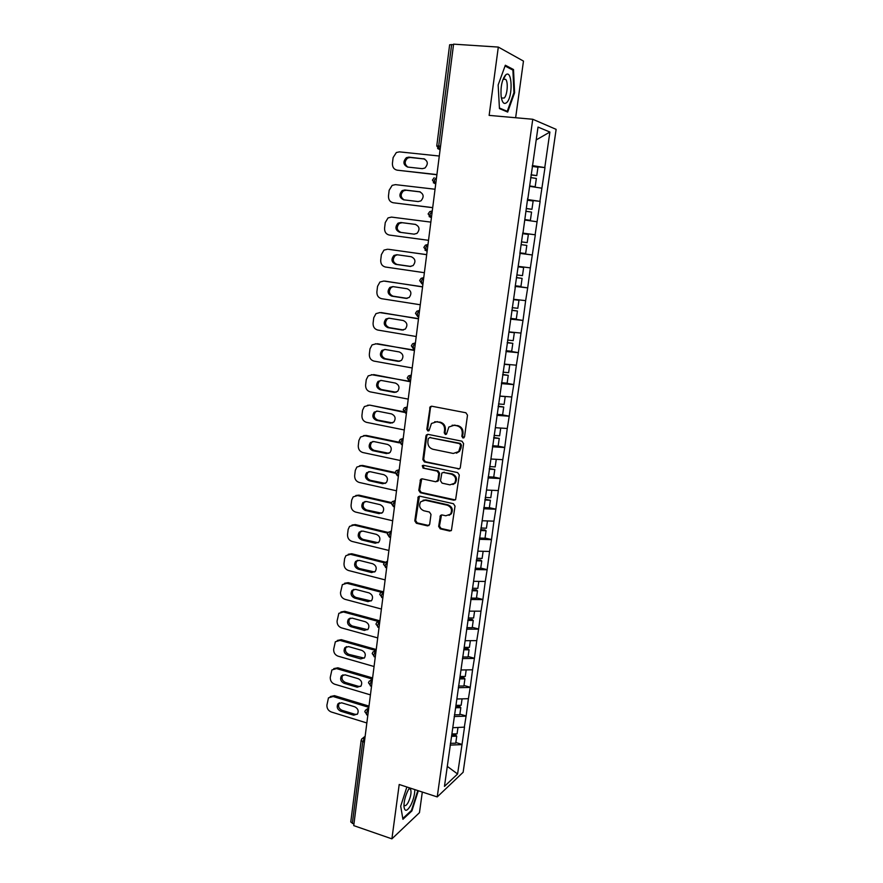<?xml version="1.0" encoding="UTF-8"?>
<svg xmlns="http://www.w3.org/2000/svg" width="883" height="883" viewBox="0 0 883 883"><rect width="100%" height="100%" fill="white"/><g stroke="black" fill="none" stroke-linecap="round" stroke-linejoin="round"><path stroke-width="1.32" d="M462.99 438.012L464.524 436.853L467.504 415.176L465.86 412.758L431.765 406.224L430.176 406.743L426.82 429.315L427.935 430.981L429.061 430.617L431.456 423.476L436.632 421.798L439.447 422.35C443.045 423.465 444.756 426.014 444.602 430.021L444.226 432.802L445.363 434.48L446.522 434.083L448.84 427.03L454.182 425.253L457.03 425.816C460.672 426.93 462.405 429.502 462.239 433.531L461.853 436.323L462.99 438.012M452.14 425.22L457.824 425.617C461.467 426.732 463.2 429.304 463.034 433.321L462.648 436.114L463.95 437.813M431.533 406.202L430.462 407.725L427.659 429.116L428.862 430.794M434.723 421.754L440.264 422.162C443.862 423.277 445.573 425.827 445.418 429.811L445.043 432.593L446.301 434.281M503.763 77.616L503.895 78.399M438.652 526.434L440.242 528.84L449.657 531.036L451.423 530.429L455.021 506.102L453.409 503.696L419.922 496.202L418.277 496.743L414.8 520.882L416.368 523.266L427.56 525.882L429.668 524.347L430.992 514.425L429.414 512.03L423.829 510.76C419.635 508.785 418.619 505.76 420.772 501.699L425.231 500.231L447.251 505.186C451.445 507.096 452.515 510.087 450.473 514.171L445.816 515.782L442.129 514.944L440.396 515.529L438.652 526.434L439.469 526.08L441.059 528.487L451.147 530.705M399.204 784.49L391.897 838.85L353.73 825.616L453.586 44.15L498.31 47.075L489.138 115.386L532.758 119.26L437.228 796.919L399.204 784.49M458.145 469.083L459.877 468.487L460.319 467.471L463.597 443.608L461.975 441.202L428.067 434.359L426.445 434.877L425.937 435.992L422.847 459.568L424.436 461.952L459.458 468.851M459.281 475.01L455.628 499.601L453.884 500.208L420.385 492.747L418.796 490.374L420.573 479.359L422.217 478.829L435.749 481.765L437.88 480.186L438.774 473.509L437.173 471.114L423.056 468.089L422.273 465.683L423.421 465.308L457.67 472.604L459.281 475.01M532.758 119.26L556.135 129.359L463.134 772.272L437.228 796.919M455.838 742.526L462.03 744.413L464.513 727.128L452.78 727.724M462.03 744.413L457.582 773.983L444.458 786.378L515.264 287.45M520.065 253.609L515.054 287.439M522.802 232.814L519.855 253.587M523.012 232.836L527.681 198.377M527.902 198.432L538.023 127.075L549.888 132.042L544.778 167.582L532.339 165.585M532.239 166.313L544.778 167.582M544.977 167.649L539.921 201.346L527.526 199.514M527.471 199.922L539.921 201.346M540.12 201.401L535.12 234.779L522.758 233.101M522.747 233.2L535.12 234.779M535.319 234.812L530.363 267.869L518.255 266.368M515.242 286.059L527.692 287.869L530.363 267.869M527.692 287.869L525.65 300.628L513.586 299.282M510.65 318.476L523.012 320.419L525.65 300.628M523.012 320.419L520.981 333.079L508.961 331.865M507.913 350.893L518.376 352.648L520.981 333.079M518.376 352.648L516.367 365.198L504.381 364.116M505.142 383.012L513.785 384.558L516.367 365.198M513.785 384.558L511.787 396.997L499.855 396.059M501.721 414.734L509.237 416.158L511.787 396.997M509.237 416.158L507.261 428.487L495.363 427.692M497.99 446.103L504.734 447.449L507.261 428.487M504.734 447.449L502.78 459.679L490.915 459.017M493.729 477.052L500.286 478.443L502.78 459.679M500.286 478.443L498.332 490.562L486.522 490.032M489.359 507.692L495.871 509.138L498.332 490.562M495.871 509.138L493.939 521.158L482.162 520.749M485.032 538.023L491.5 539.535L493.939 521.158M491.5 539.535L489.579 551.456L477.835 551.169M480.738 568.078L487.162 569.634L489.579 551.456M487.162 569.634L485.264 581.467L473.564 581.301M476.489 597.835L482.88 599.458L485.264 581.467M482.88 599.458L480.992 611.179L469.326 611.146M472.284 627.316L478.63 629.005L480.992 611.179M478.63 629.005L476.765 640.628L465.131 640.705M468.111 656.522L474.425 658.265L476.765 640.628M474.425 658.265L472.571 669.789L460.981 669.987M463.983 685.462L470.253 687.25L472.571 669.789M470.253 687.25L468.409 698.685L456.864 698.994M459.888 714.126L466.125 715.97L468.409 698.685M466.125 715.97L464.292 727.316M465.904 716.146L454.171 716.532M470.032 687.427L458.266 687.691M474.204 658.42L462.394 658.575M478.409 629.149L466.566 629.182M482.659 599.601L470.771 599.502M486.952 569.767L475.021 569.546M491.279 539.645L479.314 539.303M495.65 509.226L483.652 508.763M454.955 483.398L454.513 483.299C456.699 479.105 455.65 476.069 451.379 474.149L443.531 472.471L441.842 473.045L440.496 480.749L442.096 483.144L449.922 484.855L455.352 482.968C457.493 478.829 456.445 475.794 452.184 473.873L451.379 474.149M500.065 478.52L488.023 477.924M504.524 447.515L492.438 446.787M509.027 416.213L496.897 415.341M513.575 384.602L501.412 383.597M518.166 352.67L505.959 351.522M522.802 320.43L510.551 319.138M527.482 287.858L515.197 286.423M532.217 254.966L519.877 253.377M536.985 221.743L524.833 220.033M541.82 188.189L529.612 186.324M453.509 44.702L451.632 44.58L438.696 146.015L440.54 146.203M436.765 145.971L439.215 149.459L438.696 146.015L436.765 145.971L449.635 44.801L451.632 44.58M549.888 132.042L536.202 139.922M515.639 117.737L523.476 61.093L498.31 47.075M391.897 838.85L419.458 812.68L422.317 792.04M353.928 824.071L350.772 821.985L361.147 740.373M461.809 744.612L450.12 745.109M457.582 773.983L447.295 766.378M519.888 253.311L532.416 254.988M514.59 92.77L513.52 69.536L505.33 65.232L498.155 84.978L499.447 108.587L507.681 112.075L514.59 92.77L513.906 92.715M406.875 786.996L400.694 806.157L402.924 819.292L411.875 810.947L418.321 790.738M427.736 434.326L426.776 435.783L423.685 459.315L425.275 461.699L458.939 468.818M460.628 445.297L459.491 443.608L429.745 437.582L428.255 438.719L427.869 441.632C427.714 445.584 429.425 448.134 432.979 449.27L453.266 453.454L458.741 451.577L460.628 445.297L461.423 445.076L460.286 443.387L459.491 443.608M429.635 437.571L460.286 443.387M456.456 453.2L459.535 451.345L461.014 448.001L460.22 448.244M461.423 445.076L461.014 448.001M421.754 478.785L419.646 490.076L421.224 492.449L455.297 499.933M437.074 481.522L438.696 479.899L439.591 473.233L437.99 470.849L423.056 468.089M423.266 465.286L423.895 467.835M452.924 484.524L455.352 482.968M443.045 472.438L452.184 473.873M441.511 514.91L439.469 526.08M449.05 515.363L451.279 513.829C453.321 509.756 452.251 506.765 448.056 504.866L447.251 505.186M423.067 500.253L426.059 499.921L448.056 504.866M419.425 496.158L415.639 520.54L417.206 522.913L429.006 525.562M511.533 69.393L513.52 69.536M411.158 810.715L411.875 810.947M439.281 156.026L399.436 151.865L396.357 152.516L393.112 157.593L392.427 163.267C392.295 167.119 393.884 169.426 397.195 170.176L436.897 174.757M407.814 167.086C404.37 164.293 404.326 161.28 407.681 158.024L410.165 157.472L424.745 159.028M397.195 170.176L436.919 174.591M423.52 158.686C428.012 160.861 428.476 163.984 424.911 168.046L422.273 168.664L407.648 167.064C403.167 164.834 402.747 161.699 406.39 157.682L408.873 157.13L424.723 159.006M531.036 174.746L536.765 175.629L537.957 167.262L532.228 166.368M531.014 174.944L536.765 175.629M529.645 186.114L535.175 186.777L529.668 185.949M530.639 177.571L536.356 178.443L535.175 186.777M435.043 189.238L395.441 184.635L392.162 185.375L389.16 190.253L388.487 195.871C388.354 199.69 389.944 201.986 393.233 202.77L432.681 207.682M404.127 199.878C400.441 197.306 400.22 194.304 403.476 190.86L406.125 190.242L420.286 191.909M393.233 202.77L432.692 207.615M419.381 191.688C423.774 193.796 424.293 196.865 420.937 200.882L418.145 201.567L403.619 199.812C399.226 197.649 398.752 194.569 402.184 190.596L404.822 189.977L420.043 191.832M526.257 208.476L531.952 209.293L533.133 201.015L527.427 200.187M526.235 208.587L531.952 209.293M524.888 219.646L530.385 220.342L524.899 219.569M525.86 211.28L531.555 212.086L530.385 220.342M414.315 234.183L400.915 232.406C396.633 230.308 396.103 227.295 399.337 223.366L402.118 222.693L415.661 224.437M428.52 240.319L389.304 235.055C386.026 234.238 384.458 231.931 384.58 228.145L385.253 222.582L388.034 217.913L391.489 217.097L430.838 222.119M415.275 224.37C419.58 226.412 420.142 229.425 416.986 233.399L414.05 234.15L399.624 232.24C395.33 230.132 394.8 227.119 398.034 223.178L400.816 222.505L415.275 224.37M527.195 242.626L521.511 241.887L527.195 242.626L528.365 234.436L522.681 233.664M519.966 252.825L525.639 253.564L526.809 245.397L521.125 244.646M388.454 249.315L426.688 254.624M410.882 266.445L396.964 264.436C392.769 262.394 392.195 259.436 395.242 255.562L397.405 254.79M388.895 249.359L426.677 254.679M387.571 249.238L383.962 250.132L381.379 254.613L380.716 260.121C380.595 263.874 382.162 266.169 385.407 267.019L424.381 272.704M411.224 256.732C415.429 258.719 416.036 261.677 413.056 265.606L409.999 266.423L395.661 264.348C391.456 262.306 390.882 259.337 393.939 255.452L396.853 254.712L411.224 256.732M516.82 274.933L522.482 275.628L523.641 267.516L518.189 266.832M518.2 266.776L523.641 267.516M515.286 285.783L520.937 286.456L522.096 278.366L516.434 277.681M516.445 277.582L522.096 278.366M383.928 281.07L422.582 286.776M407.206 298.366L393.045 296.169C388.939 294.171 388.321 291.258 391.202 287.439L393.112 286.633M385.021 281.114L422.56 286.92M383.697 281.07L379.944 282.03L377.549 286.324L376.886 291.787C376.765 295.507 378.321 297.803 381.555 298.686L420.275 304.767M407.195 288.774C411.312 290.717 411.964 293.631 409.16 297.494L405.992 298.366L391.743 296.147C387.626 294.149 387.008 291.235 389.9 287.394L392.913 286.6L407.195 288.774M512.184 307.67L517.824 308.299L518.972 300.264L513.531 299.646M513.553 299.492L518.972 300.264M510.661 318.41L516.29 319.017L517.438 311.015L511.798 310.386M511.82 310.198L517.438 311.015M379.657 312.56L418.509 318.62M403.498 329.977L389.16 327.593C385.143 325.639 384.491 322.781 387.218 319.006L388.95 318.178M381.18 312.571L418.476 318.851M379.867 312.593L375.981 313.631L373.752 317.737L373.09 323.145C372.979 326.831 374.524 329.127 377.736 330.043L416.224 336.522M403.211 320.507C407.251 322.416 407.935 325.275 405.286 329.094L402.019 330.01L387.858 327.648C383.829 325.695 383.178 322.825 385.904 319.039L389.028 318.189L403.211 320.507M507.582 340.076L513.2 340.65L514.336 332.703L508.928 332.129M508.961 331.898L514.336 332.703M506.069 350.706L511.687 351.257L512.824 343.332L507.195 342.77M507.239 342.494L512.824 343.332M506.798 102.472C513.089 96.677 512.228 69.183 505.827 74.801L505.429 75.154C501.93 79.945 500.495 87.02 501.125 96.368C502.162 102.759 504.061 104.801 506.798 102.472M501.268 97.34L501.687 98.013L504.226 98.024C507.317 95.209 508.387 82.24 505.749 79.382L503.531 79.084L502.857 79.801M505.054 66.004L512.902 70.11L513.939 92.616L507.25 111.335L499.414 108.002M503.729 77.693L503.862 78.466M505.584 111.192L507.25 111.335M409.557 787.879L408.189 790.086C405.385 795.682 403.973 801.102 403.95 806.378C404.701 811.885 406.942 811.576 410.661 805.439C413.343 800.031 414.734 794.744 414.822 789.601M403.961 804.821L404.193 805.252C405.198 806.3 406.533 805.34 408.222 802.371C410.882 796.565 411.644 792.117 410.507 789.038L408.895 788.861M417.802 790.572L411.467 810.428L402.791 818.508M375.551 343.752L414.48 350.154M399.822 361.268L385.319 358.719C381.379 356.798 380.694 353.984 383.277 350.264L384.856 349.436M377.383 343.719L414.436 350.474M376.059 343.818L372.063 344.911L369.988 348.851L369.337 354.204C369.226 357.858 370.761 360.165 373.962 361.103L412.206 367.968M399.271 351.942C403.222 353.807 403.95 356.622 401.434 360.385L398.09 361.357L384.017 358.84C380.065 356.92 379.381 354.094 381.964 350.374L385.165 349.48L399.271 351.942M503.023 372.173L508.63 372.681L509.756 364.811L504.359 364.304M509.027 364.536L509.756 364.811M501.533 382.692L507.129 383.189L508.255 375.341L502.648 374.834M502.703 374.469L508.255 375.341M371.5 374.668L409.955 381.412M396.169 392.251L381.511 389.546C377.648 387.659 376.931 384.889 379.381 381.213L380.805 380.396M373.619 374.58L410.44 381.787M372.295 374.745L368.189 375.893L366.257 379.668L365.617 384.977C365.507 388.597 367.041 390.893 370.209 391.864L408.222 399.116M395.363 383.067C399.248 384.911 399.988 387.681 397.615 391.379L394.193 392.394L380.209 389.745C376.324 387.858 375.617 385.076 378.067 381.401L381.346 380.463L395.363 383.067M498.52 403.95L504.105 404.403L505.219 396.599L499.844 396.147M497.041 414.37L502.615 414.8L503.729 407.03L498.144 406.577M498.211 406.136L503.729 407.03M367.494 405.297L369.889 405.154L403.674 411.754M392.538 422.935L377.747 420.076C373.951 418.222 373.211 415.496 375.529 411.875L376.798 411.081M369.889 405.154L404.204 412.35M368.564 405.385L364.37 406.566L362.571 410.198L361.931 415.451C361.82 419.05 363.343 421.346 366.5 422.339L404.282 429.966M391.5 413.906C395.308 415.716 396.081 418.443 393.818 422.085L390.341 423.134L376.434 420.341C372.626 418.487 371.886 415.75 374.215 412.129L377.571 411.158L391.5 413.906M494.061 435.407L499.623 435.805L500.727 428.089L495.771 427.714M492.593 445.727L498.144 446.114L499.248 438.409L493.685 438.023M493.763 437.493L499.248 438.409M363.531 435.639L366.202 435.429L399.226 442.251M388.928 453.321L374.017 450.33C370.286 448.498 369.524 445.805 371.721 442.251L372.847 441.478M366.202 435.429L364.867 435.727L399.436 442.88M364.867 435.727L360.595 436.964L358.906 440.429L358.277 445.639C358.178 449.204 359.69 451.5 362.825 452.526L400.374 460.518M387.67 444.436C391.401 446.235 392.195 448.917 390.054 452.515L386.522 453.586L372.692 450.661C368.962 448.829 368.2 446.125 370.407 442.56L373.818 441.555L387.67 444.436M489.635 466.566L495.175 466.908L496.268 459.315M488.189 476.787L493.718 477.118L494.811 469.491L489.27 469.149M489.359 468.542L494.811 469.491M359.635 465.716L362.538 465.429L395.22 472.537M385.33 483.409L370.308 480.297C366.644 478.487 365.86 475.827 367.957 472.328L368.951 471.599M362.538 465.429L361.213 465.794L395.22 473.2M361.213 465.794L356.864 467.052L355.286 470.396L354.668 475.551C354.558 479.083 356.07 481.378 359.182 482.438L396.511 490.793M383.873 474.69C387.538 476.467 388.354 479.116 386.324 482.648L382.736 483.752L368.995 480.694C365.319 478.884 364.536 476.213 366.644 472.703L370.109 471.677L383.873 474.69M485.253 497.427L490.782 497.714L491.842 490.275M483.818 507.548L489.337 507.813L490.418 500.264L484.888 499.988M484.988 499.292L490.418 500.264M355.783 495.506L358.917 495.142L391.533 502.593M381.765 513.211L366.644 509.988C363.045 508.189 362.24 505.573 364.238 502.118L365.098 501.445M358.917 495.142L357.582 495.573L391.312 503.288M357.582 495.573L353.178 496.864L351.699 500.076L351.081 505.175C350.981 508.685 352.483 510.981 355.573 512.063L392.681 520.771M380.109 504.657C383.719 506.412 384.558 509.027 382.615 512.515L378.984 513.63L365.33 510.451C361.721 508.652 360.915 506.025 362.913 502.559L366.434 501.511L380.109 504.657M480.915 527.99L486.423 528.222L487.471 520.926M479.502 538.012L484.999 538.233L486.069 530.749L480.562 530.517M480.672 529.745L484.955 529.932L486.069 530.749M351.986 525.032L355.33 524.59L388.167 532.438M378.211 542.736L363.012 539.392C359.469 537.615 358.653 535.032 360.562 531.632L361.29 531.014M355.33 524.59L353.995 525.076L387.67 533.144M353.995 525.076L349.536 526.4L348.145 529.48L347.538 534.535C347.427 538.012 348.917 540.308 352.008 541.411L388.884 550.462M376.39 534.347C379.933 536.091 380.783 538.674 378.939 542.096L375.275 543.233L361.699 539.921C358.145 538.144 357.328 535.551 359.238 532.14L362.792 531.069L376.39 534.347M476.798 558.266L482.118 558.442L483.133 551.301M475.22 568.188L480.694 568.354L481.754 560.948L476.268 560.76M476.39 559.91L480.661 560.054L481.754 560.948M348.244 554.281L351.776 553.751L385.087 562.085M374.679 571.985L359.414 568.531C355.926 566.776 355.098 564.215 356.92 560.86L357.538 560.308M351.776 553.751L350.43 554.314L384.293 562.78M350.43 554.314L345.926 555.65L344.624 558.608L344.017 563.619C343.917 567.074 345.396 569.369 348.465 570.495L385.131 579.888M372.692 563.751C376.191 565.484 377.052 568.034 375.286 571.411L371.588 572.559L358.101 569.127C354.602 567.361 353.763 564.8 355.595 561.433L359.182 560.352L372.692 563.751M472.582 588.244L477.846 588.365L478.84 581.367M470.981 598.067L476.445 598.188L477.482 590.848L472.019 590.716M472.151 589.8L476.401 589.899L477.482 590.848M344.547 583.266L348.244 582.659L382.681 591.632M371.158 600.97L355.849 597.405C352.416 595.661 351.577 593.133 353.31 589.822L353.829 589.336M348.244 582.659L346.909 583.277L381.114 592.195M346.909 583.277L342.361 584.623L340.529 592.449C340.43 595.87 341.909 598.155 344.955 599.314L381.401 609.038M369.039 592.89C372.483 594.612 373.354 597.129 371.677 600.462L367.946 601.621L354.536 598.056C351.092 596.301 350.242 593.773 351.986 590.462L355.606 589.369L369.039 592.89M468.365 617.934L473.608 618.012L474.59 611.157M466.776 627.67L472.217 627.736L473.255 620.473L467.813 620.396M468.156 619.391L472.195 619.458L473.255 620.473M340.904 611.985L344.756 611.301L379.778 620.793M367.659 629.678L352.328 626.014C348.94 624.27 348.079 621.775 349.745 618.519L350.176 618.089M344.756 611.301L343.41 611.974L378.498 621.5M343.41 611.974L338.84 613.332L337.085 621.003C336.986 624.391 338.454 626.687 341.478 627.868L377.714 637.912M365.419 621.764C368.807 623.475 369.69 625.97 368.079 629.237L364.337 630.407L350.993 626.72C347.615 624.976 346.754 622.471 348.421 619.215L352.063 618.111L365.419 621.764M464.193 647.349L469.414 647.371L470.374 640.672M462.615 656.996L468.045 657.007L469.072 649.811L463.752 649.789M463.994 648.707L468.012 648.729L469.072 649.811M337.306 640.44L341.291 639.678L376.224 649.513M364.193 658.133L348.818 654.358C345.496 652.625 344.624 650.164 346.213 646.952L346.555 646.588M341.291 639.678L339.955 640.407L375.507 650.44M339.955 640.407L335.341 641.775L333.664 649.292C333.564 652.669 335.021 654.954 338.034 656.157L374.061 666.522M361.831 650.363C365.165 652.073 366.07 654.535 364.524 657.758L360.75 658.928L347.494 655.131C344.16 653.387 343.288 650.914 344.878 647.703L348.542 646.599L361.831 650.363M460.054 676.488L465.264 676.466L466.202 669.899M458.498 686.047L463.906 686.014L464.922 678.872L459.712 678.895M459.877 677.758L463.884 677.736L464.922 678.872M333.752 668.63L337.869 667.802L372.593 677.945M360.739 686.334L358.509 686.356L345.352 682.449C342.074 680.727 341.191 678.276 342.725 675.12L342.99 674.822M337.869 667.802L336.522 668.586L372.449 679.093L370.584 680.296M336.522 668.586L331.887 669.965L330.264 677.338C330.176 680.683 331.622 682.967 334.624 684.193L370.43 694.877M358.277 678.707C361.566 680.407 362.471 682.846 360.992 686.025L357.207 687.195L344.028 683.276C340.739 681.544 339.856 679.093 341.39 675.925L345.065 674.822L358.277 678.707M455.959 705.351L461.147 705.285L462.074 698.85M454.414 714.822L459.8 714.744L460.805 707.669L455.617 707.747M455.794 706.521L459.789 706.477L460.805 707.669M330.242 696.577L334.469 695.661L368.995 706.113M357.295 714.27L354.999 714.303L341.92 710.285C338.675 708.563 337.792 706.146 339.26 703.034L339.458 702.802M334.469 695.661L333.123 696.51L368.84 707.338M333.123 696.51L328.465 697.879L326.909 705.131C326.82 708.442 328.266 710.727 331.235 711.974L366.842 722.967M354.745 706.786C357.99 708.486 358.906 710.903 357.494 714.038L353.697 715.197L340.584 711.168C337.339 709.446 336.456 707.018 337.924 703.894L341.622 702.791L354.745 706.786M451.897 733.939L457.074 733.839L457.968 727.537M450.363 743.331L455.738 743.199L456.732 736.201L451.566 736.312M451.743 735.031L455.727 734.943L456.732 736.201M364.392 742.195L362.747 741.676L352.317 823.508M364.977 737.548L362.747 741.676L361.158 740.307L361.898 738.74L364.911 738.1M434.182 177.737L432.416 180.121L434.822 183.565L434.337 180.242L436.566 177.328M437.626 148.554L440.109 149.558M431.699 211.103L429.767 211.611L428.123 213.929L430.485 217.328L430.01 214.127L432.24 211.169M427.14 251.081L424.988 250.154M422.913 284.171L421.931 283.851L421.5 280.871L423.189 277.759L421.092 278.344L419.646 280.518L421.931 283.851L422.935 283.995M418.73 316.942L417.725 316.611L417.306 313.752L418.995 310.584L416.831 311.213L415.474 313.31L417.725 316.611L418.741 316.776M414.58 349.381L413.553 349.061L413.156 346.291L414.844 343.079L412.626 343.741L411.346 345.783L413.553 349.061L414.602 349.238M433.354 182.759L435.749 183.675M429.149 216.622L431.434 217.45M427.162 250.893L426.191 250.761L425.738 247.67L427.427 244.602L425.407 245.154L423.862 247.383L426.61 251.004M407.251 377.946L409.425 381.18L409.05 378.509L410.738 375.253L408.465 375.948L407.262 377.924M406.423 413.2L405.341 412.99L404.988 410.418L406.677 407.118L404.359 407.836L403.211 409.756L405.893 413.211M402.394 444.712L401.301 444.491L400.959 442.008L402.648 438.663L400.286 439.403L399.193 441.279L401.875 444.701M398.41 475.926L397.295 475.683L396.964 473.288L398.652 469.911L396.268 470.661L395.231 472.493L397.339 475.694M394.458 506.842L393.332 506.577L393.023 504.27L394.701 500.849L392.284 501.61L391.29 503.409L393.52 506.621M387.394 534.049L389.403 537.184L389.105 534.955L390.794 531.489L388.354 532.261L387.405 534.016M389.822 537.283L390.551 537.46M386.677 567.78L385.518 567.482L385.231 565.341L386.92 561.831L384.458 562.614L383.542 564.336L386.147 567.648M382.836 597.813L381.666 597.504L381.401 595.429L383.079 591.886L380.595 592.681L379.723 594.369L382.273 597.67M379.039 627.57L377.847 627.239L377.593 625.241L379.282 621.654L376.787 622.449L375.937 624.104L378.432 627.405M375.264 657.04L374.072 656.698L373.829 654.756L375.507 651.146L373.001 651.941L372.196 653.575L374.635 656.864M371.533 686.234L370.33 685.881L370.098 684.005L371.776 680.351L369.271 681.146L368.476 682.758L370.871 686.036M367.847 715.164L366.633 714.788L366.412 712.978L368.09 709.292L365.562 710.075L364.8 711.665L367.14 714.943M463.034 433.321L462.239 433.531M457.824 425.617L457.03 425.816M454.977 425.054L454.182 425.253M445.043 432.593L444.226 432.802M445.418 429.811L444.602 430.021M440.264 422.162L439.447 422.35M437.449 421.61L436.632 421.798M427.659 429.116L426.82 429.315M430.462 407.725L429.624 407.891M462.648 436.114L461.853 436.323M425.275 461.699L424.436 461.952M423.685 459.315L422.847 459.568M426.776 435.783L425.937 435.992M430.573 437.372L429.745 437.582M454.679 499.899L453.884 500.208M421.224 492.449L420.385 492.747M419.646 490.076L418.796 490.374M420.948 480.12L420.109 480.396M438.696 479.899L437.88 480.186M439.591 473.233L438.774 473.509M437.99 470.849L437.173 471.114M444.348 472.206L443.531 472.471M440.805 516.147L439.999 516.489M426.059 499.921L425.231 500.231M428.398 525.528L427.56 525.882M417.206 522.913L416.368 523.266M415.639 520.54L414.8 520.882M418.674 497.449L417.836 497.758M450.462 530.672L449.657 531.036M441.059 528.487L440.242 528.84M410.165 157.472L408.873 157.13M406.125 190.242L404.822 189.977M400.915 232.406L399.624 232.24M402.118 222.693L400.816 222.505M410.606 266.456L409.999 266.423M396.964 264.436L395.661 264.348M407.151 298.377L405.992 298.366M393.045 296.169L391.743 296.147M403.299 329.944L402.019 330.01M389.16 327.593L387.858 327.648M399.37 361.213L398.09 361.357M385.319 358.719L384.017 358.84M395.485 392.184L394.193 392.394M381.511 389.546L380.209 389.745M391.622 422.858L390.341 423.134M377.747 420.076L376.434 420.341M387.814 453.244L386.522 453.586M374.017 450.33L372.692 450.661M384.028 483.343L382.736 483.752M370.308 480.297L368.995 480.694M380.275 513.155L378.984 513.63M366.644 509.988L365.33 510.451M376.566 542.703L375.275 543.233M363.012 539.392L361.699 539.921M372.891 571.963L371.588 572.559M359.414 568.531L358.101 569.127M369.249 600.959L367.946 601.621M355.849 597.405L354.536 598.056M365.639 629.689L364.337 630.407M352.328 626.014L350.993 626.72M362.063 658.144L360.75 658.928M348.818 654.358L347.494 655.131M358.509 686.356L357.207 687.195M345.352 682.449L344.028 683.276M354.999 714.303L353.697 715.197M341.92 710.285L340.584 711.168M410.496 381.379L409.425 381.18M394.546 500.816L395.264 500.562M390.418 531.423L391.368 531.047M386.346 561.754L387.516 561.224M382.328 591.809L383.697 591.113M378.365 621.577L379.911 620.727M374.447 651.069L376.158 650.043M366.765 709.248L368.774 707.868M362.99 737.934L365.132 736.367M431.014 406.577L430.176 406.743M427.284 434.668L426.445 434.877M459.535 451.345L458.741 451.577M421.412 479.083L420.573 479.359M438.255 480.915L437.427 481.202M423.123 465.429L422.273 465.683M441.213 515.197L440.396 515.529M451.279 513.829L450.473 514.171M419.116 496.445L418.277 496.743M407.681 158.024L406.39 157.682M403.476 190.86L402.184 190.596M399.337 223.366L398.034 223.178M395.242 255.562L393.939 255.452M391.202 287.439L389.9 287.394M387.218 319.006L385.904 319.039M503.531 79.084L505.827 74.801M503.398 79.205L505.749 79.382M409.182 788.707L409.844 787.967M409.083 788.574L410.507 789.038M383.277 350.264L381.964 350.374M379.381 381.213L378.067 381.401M375.529 411.875L374.215 412.129M371.721 442.251L370.407 442.56M367.957 472.328L366.644 472.703M364.238 502.118L362.913 502.559M360.562 531.632L359.238 532.14M356.92 560.86L355.595 561.433M353.31 589.822L351.986 590.462M349.745 618.519L348.421 619.215M346.213 646.952L344.878 647.703M342.725 675.12L341.39 675.925M339.26 703.034L337.924 703.894"/></g></svg>
